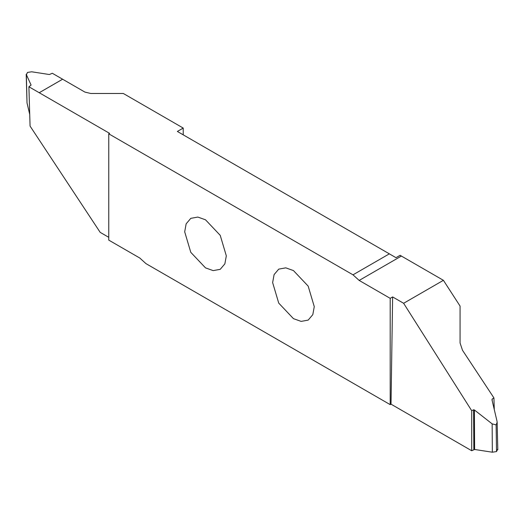 <?xml version="1.0" encoding="UTF-8"?>
<svg xmlns="http://www.w3.org/2000/svg" width="524" height="524" viewBox="0 0 524 524"><rect width="100%" height="100%" fill="white"/><g stroke="black" fill="none" stroke-linecap="round" stroke-linejoin="round"><path stroke-width="0.79" d="M226.322 255.856L220.224 235.342L205.506 219.805L197.843 217.067L190.788 218.351L186.151 223.82L184.69 231.824L190.788 252.339L205.506 267.875L213.17 270.613L220.224 269.329L224.862 263.86L226.322 255.856M183.223 134.838L183.223 128.072L123.323 93.488L90.77 93.488L84.901 92.08L62.625 79.222L39.228 92.728L28.905 86.768L30.071 126.094L100.189 232.368L108.763 237.313M401.391 256.059L400.166 255.273L395.993 257.684L389.352 253.845L352.999 274.831L108.763 133.823L108.763 240.116L139.784 258.024L145.96 263.624L390.197 404.633L390.197 298.339L392.627 296.938L403.624 303.285L443.409 280.314L401.391 256.059L359.176 280.432L352.999 274.831M494.276 409.552L493.929 397.906L462.496 350.268L460.065 342.991L460.065 306.068L443.409 280.314M314.269 306.632L308.171 286.117L293.453 270.581L285.79 267.849L278.735 269.126L274.098 274.596L272.637 282.6L278.735 303.114L293.453 318.651L301.117 321.389L308.171 320.112L312.808 314.636L314.269 306.632M39.215 92.722L62.611 79.216L52.302 73.262L49.38 74.526L31.663 71.788L27.471 72.436L26.351 74.853L27.012 102.907L29.724 114.448M27.012 102.907L26.2 74.238L31.093 85.085L28.905 86.768M39.228 92.728L109.582 133.351L108.763 133.823M183.223 128.072L177.361 131.452L389.352 253.845M390.197 298.339L359.176 280.432M492.337 452.212L492.154 423.877L496.123 424.879L496.529 451.564L492.337 452.212L474.62 449.474L471.698 450.738L391.015 404.161L392.627 296.938M391.015 404.161L390.197 404.633M471.698 450.738L471.718 410.731L403.624 303.285M493.929 397.906L492.167 399.059L492.206 400.768M491.984 399.799L492.167 399.059L491.984 399.799L496.988 421.093L497.145 422.305L496.123 424.879M497.649 449.147L496.529 451.564M492.154 423.877L474.384 409.958L474.62 449.474M473.84 449.585L473.604 409.775L474.384 409.958M473.604 409.775L471.718 410.731M497.8 449.762L497.145 422.305"/></g></svg>
